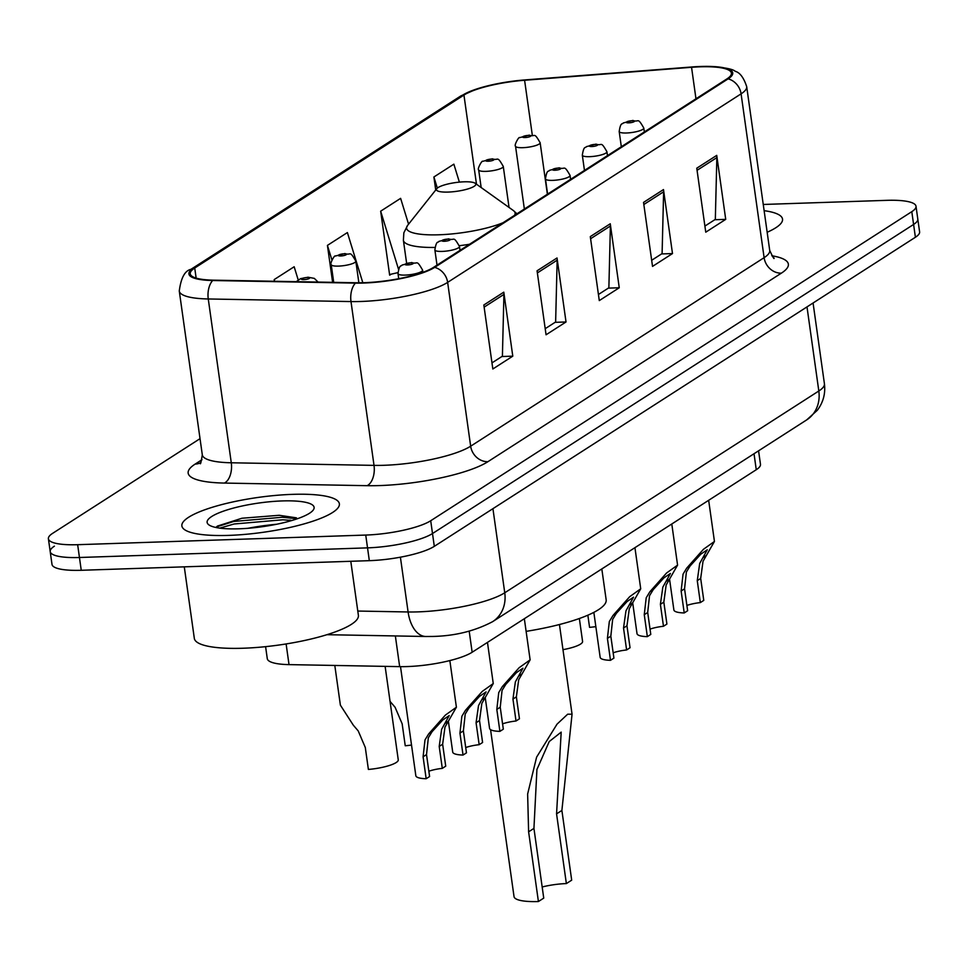 <?xml version="1.0" encoding="UTF-8"?>
<svg xmlns="http://www.w3.org/2000/svg" width="968" height="968" viewBox="0 0 968 968"><rect width="100%" height="100%" fill="white"/><g stroke="black" fill="none" stroke-linecap="round" stroke-linejoin="round"><path stroke-width="1.45" d="M758.573 450.81L760.473 464.301A49.695 11.011 172 0 1 756.262 469.722L472.154 652.238A49.695 11.011 172 0 1 399.663 666.637L289.021 664.617A49.695 11.011 172 0 1 267.277 658.651L265.595 646.66M276.63 524.257A66.272 14.677 -8 0 0 247.808 528.31M54.402 546.17A49.695 11.011 -8 0 0 50.203 551.578L51.994 564.38A49.695 11.011 -8 0 0 81.252 570.285L369.328 560.666A49.695 11.011 -8 0 0 434.305 546.339L915.401 237.257A49.695 11.011 -8 0 0 919.6 231.848L917.797 219.046A49.695 11.011 -8 0 1 913.598 224.455A49.695 11.011 -8 0 0 917.797 219.046L916.006 206.244A49.695 11.011 -8 0 0 886.749 200.34L763.256 204.466M200.025 438.661L52.599 533.368A49.695 11.011 -8 0 0 48.4 538.789A49.695 11.011 -8 0 0 77.658 544.694L365.735 535.062A49.695 11.011 -8 0 0 430.712 520.736L432.502 533.537L913.598 224.455L432.502 533.537A49.695 11.011 -8 0 1 367.537 547.864A49.695 11.011 -8 0 0 432.502 533.537L434.305 546.339M77.658 544.694L79.449 557.495L367.537 547.864L79.449 557.495A49.695 11.011 -8 0 1 50.203 551.578A49.695 11.011 -8 0 0 79.449 557.495L81.252 570.285M292.554 494.358A79.521 17.618 -8 0 0 181.875 525.939A79.521 17.618 -8 0 0 228.678 535.389A79.521 17.618 -8 0 0 339.369 503.808A79.521 17.618 -8 0 0 292.554 494.358A79.521 17.618 -8 0 0 181.875 525.939A79.521 17.618 -8 0 0 228.678 535.389A79.521 17.618 -8 0 0 339.369 503.808A79.521 17.618 -8 0 0 292.554 494.358M700.203 66.816A53.01 11.749 172 0 1 731.409 73.12A53.01 11.749 172 0 1 726.932 78.892L433.482 267.41A53.01 11.749 172 0 1 356.163 282.765L213.432 280.163A53.01 11.749 172 0 1 190.236 273.799A53.01 11.749 172 0 1 194.725 268.015L463.95 95.058A53.01 11.749 172 0 1 524.596 80.259L691.551 67.3A53.01 11.749 172 0 1 700.203 66.816M700.735 66.477A54.341 12.039 -8 0 0 691.866 66.974L524.91 79.92A54.341 12.039 -8 0 0 476.921 88.911A54.341 12.039 -8 0 0 462.752 95.094L193.527 268.063A54.341 12.039 -8 0 0 212.694 280.514L355.425 283.116A54.341 12.039 -8 0 0 434.68 267.374L728.13 78.856A54.341 12.039 -8 0 0 711.359 66.465A54.341 12.039 -8 0 0 700.735 66.477M289.456 520.203A66.272 14.677 172 0 1 290.388 520.167M483.831 304.993L492.833 368.989L512.786 356.163L503.796 292.167L483.831 304.993M491.974 362.879L502.404 356.188L503.929 294.405A13.249 11.64 -122.7 0 0 503.796 292.167M501.86 356.526L512.786 356.163M537.071 270.798L546.061 334.783L566.026 321.969L557.024 257.972L537.071 270.798M545.202 328.684L555.632 321.981L557.157 260.198A13.249 11.64 -122.7 0 0 557.024 257.972M555.1 322.332L566.026 321.969M696.766 168.202L705.757 232.187L725.722 219.361L716.731 155.376L696.766 168.202M704.898 226.088L715.328 219.385L716.852 157.602A13.249 11.64 -122.7 0 0 716.731 155.376M714.795 219.736L725.722 219.361M643.538 202.397L652.529 266.394L672.494 253.568L663.491 189.571L643.538 202.397M651.67 260.283L662.1 253.58L663.625 191.797A13.249 11.64 -122.7 0 0 663.491 189.571M661.567 253.931L672.494 253.568M590.298 236.603L599.289 300.588L619.254 287.762L610.264 223.777L590.298 236.603M598.43 294.49L608.872 287.786L610.397 226.004A13.249 11.64 -122.7 0 0 610.264 223.777M608.327 288.125L619.254 287.762M767.164 232.259A79.521 17.618 -8 0 0 782.531 219.095A79.521 17.618 -8 0 0 764.127 210.673A79.521 17.618 -8 0 1 782.531 219.095A79.521 17.618 -8 0 1 767.164 232.259M430.712 520.736L911.795 211.665A49.695 11.011 -8 0 0 916.006 206.244M408.569 224.177L400.619 198.355L380.666 211.181L389.656 275.178L391.241 274.162M459.376 182.129L453.859 164.161L433.894 176.987L435.721 190.006M298.192 279.885L294.163 266.757L274.198 279.583L274.428 281.277M362.831 282.741L347.391 232.562L327.426 245.388L332.617 282.341M327.426 245.388L331.903 259.908M397.933 272.637L389.559 274.537M380.666 211.181L398.526 269.273M433.894 176.987L437.318 188.131M274.198 279.583L274.718 281.289M490.57 729.666L514.032 896.61A41.418 9.172 -8 0 0 538.414 901.535L528.613 831.815L527.633 794.05L536.599 757.158L557.024 724.161L567.671 714.202L572.052 714.215L561.888 810.446L571.689 880.154L566.365 883.578A28.169 6.244 -8 0 0 542.165 886.978M566.365 883.578L556.564 813.858L561.186 732.123L549.219 741.561L536.925 769.487L533.937 828.402L543.738 898.11L538.414 901.535M448.136 192.075A19.88 4.404 -8 0 0 468.911 188.615A19.88 4.404 -8 0 0 475.155 183.254A19.88 4.404 -8 0 0 464.108 181.815A19.88 4.404 -8 0 0 436.81 188.651A19.88 4.404 -8 0 0 448.136 192.075M526.12 631.366A91.113 20.183 -8 0 0 606.162 599.809L601.818 568.942M184.283 566.849L194.326 638.384A82.837 18.356 -8 0 0 243.089 648.233A82.837 18.356 -8 0 0 358.39 615.333L350.791 561.283M282.317 500.928A54.014 11.967 -8 0 0 225.859 510.33A54.014 11.967 -8 0 0 208.906 524.886A54.014 11.967 -8 0 0 238.927 528.806A54.014 11.967 -8 0 0 313.087 510.245A54.014 11.967 -8 0 0 282.317 500.928M296.45 517.832L279.195 515.291L241.939 518.243L217.437 526.072L215.937 527.487M219.724 528.129L234.111 523.99L282.704 519.792L292.009 520.469M216.372 526.955L233.748 521.449L282.341 517.263L297.297 518.775M686.905 605.448A16.565 3.666 172 0 1 700.336 602.592L697.262 580.655L699.695 563.449L707.257 549.8L700.808 554.168L690.148 565.905L686.385 572.003L684.558 588.81L687.643 610.747L684.219 612.95A24.853 5.505 172 0 1 673.885 609.985L669.541 579.082M684.219 612.95L681.133 591.012L683.057 574.133L686.723 568.107L703.409 549.328L714.445 541.451L703.022 561.307L700.687 578.441L703.772 600.39L700.336 602.592M650.036 629.127A16.565 3.666 172 0 1 663.479 626.272L660.394 604.334L662.838 587.128L670.388 573.492L663.939 577.848L653.279 589.597L649.528 595.683L647.701 612.49L650.786 634.427L647.35 636.641A24.853 5.505 172 0 1 637.017 633.665L632.685 602.761M647.35 636.641L644.264 614.692L646.2 597.825L649.855 591.787L666.553 573.02L677.576 565.13L666.153 584.999L663.83 602.132L666.904 624.07L663.479 626.272M613.168 652.807A16.565 3.666 172 0 1 626.611 649.964L623.525 628.014L625.969 610.82L633.52 597.171L627.082 601.539L616.41 613.276L612.659 619.363L610.832 636.17L613.918 658.119L610.481 660.321A24.853 5.505 172 0 1 600.16 657.345L593.844 612.369M610.481 660.321L607.408 638.384L609.332 621.504L612.998 615.466L629.684 596.699L640.719 588.81L629.297 608.678L626.962 625.812L630.047 647.749L626.611 649.964M502.586 723.858A16.565 3.666 172 0 1 516.017 721.003L512.943 699.065L515.375 681.859L522.938 668.222L516.489 672.578L505.828 684.328L502.065 690.414L500.238 707.221L503.324 729.17L499.899 731.372A24.853 5.505 172 0 1 489.566 728.396L485.222 697.492M499.899 731.372L496.814 709.423L498.738 692.556L502.404 686.518L519.09 667.751L530.125 659.861L518.703 679.73L516.367 696.863L519.453 718.8L516.017 721.003M465.717 747.55A16.565 3.666 172 0 1 479.16 744.695L476.075 722.745L478.519 705.551L486.069 691.902L479.62 696.27L468.96 708.007L465.209 714.094L463.382 730.9L466.467 752.85L463.031 755.052A24.853 5.505 172 0 1 452.709 752.075L448.365 721.172M463.031 755.052L459.945 733.115L461.881 716.235L465.535 710.21L482.233 691.43L493.256 683.541L481.846 703.409L479.511 720.543L482.596 742.492L479.16 744.695M428.86 771.23A16.565 3.666 172 0 1 442.291 768.374L439.206 746.437L441.65 729.231L449.212 715.582L442.763 719.95L432.091 731.687L428.34 737.785L426.513 754.592L429.598 776.53L426.162 778.732A24.853 5.505 172 0 1 415.841 775.755L400.51 666.649M426.162 778.732L423.089 756.795L425.012 739.915L428.679 733.889L445.365 715.11L456.4 707.221L444.977 727.089L442.642 744.223L445.728 766.172L442.291 768.374M587.854 615.188L589.56 627.349A24.853 5.505 172 0 0 595.84 626.635M579.36 618.516L582.579 641.433A24.853 5.505 172 0 1 562.977 649.661M390.043 701.364L395.089 707.245L402.156 723.81L405.241 745.759A24.853 5.505 172 0 0 411.521 745.045M334.807 665.452L340.385 705.152L353.308 725.177L358.221 730.925L365.299 747.502L368.385 769.439A24.853 5.505 172 0 0 398.259 759.856L385.131 666.371M754.024 453.738L756.262 469.722M286.117 643.95L289.021 664.617M395.355 635.94L399.663 666.637M469.19 631.148L472.154 652.238M357.785 611.05L408.097 611.97A66.272 14.677 -8 0 0 418.115 611.873A66.272 14.677 -8 0 0 504.751 592.779L818.819 390.999A66.272 14.677 -8 0 0 824.421 383.776C825.607 393.589 823.236 402.422 817.319 410.287L806.719 419.882L492.651 621.65A33.13 29.113 57.3 0 0 504.751 592.779L492.93 508.672M806.997 306.892L818.819 390.999A33.13 29.113 57.3 0 1 806.719 419.882M400.401 557.181L408.097 611.97A33.13 18.852 91 0 0 425.811 636.496L326.918 634.693M915.401 237.257L911.795 211.665M369.328 560.666L365.735 535.062M771.798 255.758A82.837 18.356 172 0 1 781.37 273.157L487.92 461.688A16.565 14.556 57.3 0 1 470.666 446.188L764.115 257.669A66.272 14.677 -8 0 0 769.717 250.446C772.924 257.258 774.364 259.775 774.037 257.972M487.92 461.688A82.837 18.356 172 0 1 379.625 485.573A82.837 18.356 172 0 1 367.102 485.682L224.37 483.068A82.837 18.356 172 0 1 195.149 464.096L202.009 459.691M384.03 465.293A66.272 14.677 -8 0 0 470.666 446.188L447.639 282.378A66.272 14.677 172 0 1 350.997 301.568L208.265 298.967A66.272 14.677 172 0 1 179.274 290.993L202.3 454.815A66.272 14.677 -8 0 0 231.279 462.777L374.023 465.378A66.272 14.677 -8 0 0 384.03 465.293M476.921 88.911L460.151 96.377A16.565 14.556 57.3 0 1 462.752 95.094M193.527 268.063A16.565 14.556 -122.7 0 0 190.926 269.334C184.876 270.653 180.992 277.877 179.274 290.993M212.694 280.514A16.565 9.426 91 0 0 208.265 298.967L231.279 462.777A16.565 9.426 -89 0 1 224.37 483.068M355.425 283.116A16.565 9.426 91 0 0 350.997 301.568L374.023 465.378A16.565 9.426 -89 0 1 367.102 485.682M434.68 267.374A16.565 14.556 57.3 0 1 447.639 282.378L741.089 93.848A16.565 14.556 -122.7 0 0 728.13 78.856M711.359 66.465C725.068 67.566 733.042 69.176 735.244 71.305C739.903 72.54 743.726 77.646 746.691 86.636A66.272 14.677 172 0 1 741.089 93.848L764.115 257.669A16.565 14.556 57.3 0 0 781.37 273.157M200.618 462.728A16.565 14.556 57.3 0 1 195.149 464.096M194.725 268.015L196.141 278.106M691.551 67.3L695.968 98.784M524.596 80.259L532.327 135.29M463.95 95.058L476.486 184.21M590.601 238.721L610.397 226.004M643.829 204.514L663.625 191.797M697.069 170.32L716.852 157.602M537.361 272.916L557.157 260.198M484.133 307.122L503.929 294.405M406.62 263.236L403.39 240.27L403.85 232.804L407.637 225.35A54.789 12.136 -8 0 0 438.855 234.788A54.789 12.136 -8 0 0 503.021 222.737M514.504 215.368A54.789 12.136 -8 0 0 513.306 210.492L475.155 183.254M459.328 245.703A59.641 13.213 -8 0 0 469.528 244.263M403.39 240.27A59.641 13.213 -8 0 0 434.886 247.445M533.937 828.402L528.613 831.815M561.888 810.446L556.564 813.858M626.502 132.991A12.427 2.747 172 0 1 619.193 131.515C620.766 121.266 622.448 124.824 623.21 122.984L632.878 120.443C639.243 122.767 637.162 116.438 643.793 128.054A12.427 2.747 172 0 1 626.502 132.991M632.031 120.722A4.138 0.92 -8 0 0 626.623 121.92A4.138 0.92 -8 0 0 628.704 122.851A4.138 0.92 -8 0 0 634.125 121.665A4.138 0.92 -8 0 0 632.031 120.722M686.723 568.107L690.148 565.905M702.901 557.713L706.313 555.511M697.262 580.655L700.687 578.441M681.133 591.012L684.558 588.81M589.645 156.671A12.427 2.747 172 0 1 582.325 155.195C583.91 144.946 585.579 148.503 586.342 146.664L596.022 144.123C602.374 146.458 600.305 140.118 606.936 151.746A12.427 2.747 172 0 1 589.645 156.671M595.175 144.401A4.138 0.92 -8 0 0 589.754 145.599A4.138 0.92 -8 0 0 591.847 146.543A4.138 0.92 -8 0 0 597.256 145.345A4.138 0.92 -8 0 0 595.175 144.401M649.855 591.787L653.279 589.597M666.032 581.393L669.457 579.203M660.394 604.334L663.83 602.132M644.264 614.692L647.701 612.49M552.776 180.363A12.427 2.747 172 0 1 545.468 178.886C547.041 168.638 548.723 172.183 549.485 170.344L559.153 167.803C565.506 170.138 563.436 163.798 570.067 175.426A12.427 2.747 172 0 1 552.776 180.363M558.306 168.081A4.138 0.92 -8 0 0 552.885 169.279A4.138 0.92 -8 0 0 554.979 170.223A4.138 0.92 -8 0 0 560.387 169.025A4.138 0.92 -8 0 0 558.306 168.081M612.998 615.466L616.41 613.276M629.164 605.085L632.588 602.882M623.525 628.014L626.962 625.812M607.408 638.384L610.832 636.17M442.182 251.414A12.427 2.747 172 0 1 434.874 249.938C436.459 239.677 438.129 243.234 438.891 241.395L448.559 238.854C454.924 241.189 452.842 234.849 459.485 246.477A12.427 2.747 172 0 1 442.182 251.414M447.712 239.132A4.138 0.92 -8 0 0 442.303 240.33A4.138 0.92 -8 0 0 444.385 241.274A4.138 0.92 -8 0 0 449.805 240.076A4.138 0.92 -8 0 0 447.712 239.132M502.404 686.518L505.828 684.328M518.582 676.136L521.994 673.934M512.943 699.065L516.367 696.863M496.814 709.423L500.238 707.221M405.326 275.094A12.427 2.747 172 0 1 398.005 273.617C399.59 263.369 401.26 266.914 402.022 265.075L411.702 262.534C418.055 264.869 415.986 258.529 422.617 270.157A12.427 2.747 172 0 1 405.326 275.094M410.856 262.824A4.138 0.92 -8 0 0 405.435 264.01A4.138 0.92 -8 0 0 407.528 264.954A4.138 0.92 -8 0 0 412.937 263.756A4.138 0.92 -8 0 0 410.856 262.824M465.535 710.21L468.96 708.007M481.713 699.816L485.137 697.613M476.075 722.745L479.511 720.543M459.945 733.115L463.382 730.9M428.679 733.889L432.091 731.687M444.844 723.495L448.269 721.293M439.206 746.437L442.642 744.223M423.089 756.795L426.513 754.592M547.38 194.241L540.144 142.744A12.427 2.747 172 0 1 522.853 147.68A12.427 2.747 172 0 1 515.533 146.204L524.366 209.028M525.055 137.541A4.138 0.92 -8 0 0 530.464 136.355A4.138 0.92 -8 0 0 528.383 135.411A4.138 0.92 -8 0 0 522.962 136.609A4.138 0.92 -8 0 0 525.055 137.541M509.047 207.454L503.275 166.436A12.427 2.747 172 0 1 485.984 171.36A12.427 2.747 172 0 1 478.676 169.884L481.156 187.538M488.187 161.232A4.138 0.92 -8 0 0 493.607 160.035A4.138 0.92 -8 0 0 491.514 159.091A4.138 0.92 -8 0 0 486.105 160.289A4.138 0.92 -8 0 0 488.187 161.232M358.862 282.789L355.825 261.166A12.427 2.747 172 0 1 338.534 266.103A12.427 2.747 172 0 1 331.213 264.627L333.706 282.366M340.736 255.963A4.138 0.92 -8 0 0 346.145 254.766A4.138 0.92 -8 0 0 344.064 253.822A4.138 0.92 -8 0 0 338.643 255.02A4.138 0.92 -8 0 0 340.736 255.963M303.867 279.643A4.138 0.92 -8 0 0 309.288 278.445A4.138 0.92 -8 0 0 307.195 277.501A4.138 0.92 -8 0 0 301.786 278.699A4.138 0.92 -8 0 0 303.867 279.643M492.651 621.65C474.768 631.088 454.73 636.012 432.527 636.448L425.811 636.496M824.421 383.776L813.072 302.996M460.151 96.377L190.926 269.334M48.4 538.789L50.203 551.578M746.691 86.636L769.717 250.446M202.3 454.815C201.09 462.244 200.4 465.051 200.219 463.236M572.052 714.215L559.443 624.529M516.96 213.783L513.306 210.492M436.81 188.651L407.637 225.35M621.323 146.737L619.193 131.515M644.349 131.951L643.793 128.054M714.445 541.451L708.661 500.299M584.466 170.416L582.325 155.195M607.481 155.63L606.936 151.746M677.576 565.13L671.792 523.99M547.598 194.096L545.468 178.886M570.612 179.31L570.067 175.426M640.719 588.81L634.935 547.67M437.016 265.147L434.874 249.938M460.03 250.361L459.485 246.477M530.125 659.861L524.341 618.721M398.719 278.724L398.005 273.617M422.919 272.335L422.617 270.157M493.256 683.541L487.473 642.401M456.4 707.221L449.842 660.575M540.144 142.744C533.513 131.128 535.582 137.456 529.23 135.133L519.598 137.637C518.945 136.27 513.79 145.696 515.533 146.204M503.275 166.436C496.644 154.807 498.714 161.148 492.361 158.812L482.729 161.329C482.088 159.95 476.921 169.376 478.676 169.884M355.825 261.166C349.194 249.538 351.263 255.879 344.911 253.543L335.279 256.06C334.638 254.681 329.471 264.107 331.213 264.627M318.073 282.075L314.346 278.397L308.042 277.223L300.612 278.639L296.232 281.676"/></g></svg>
